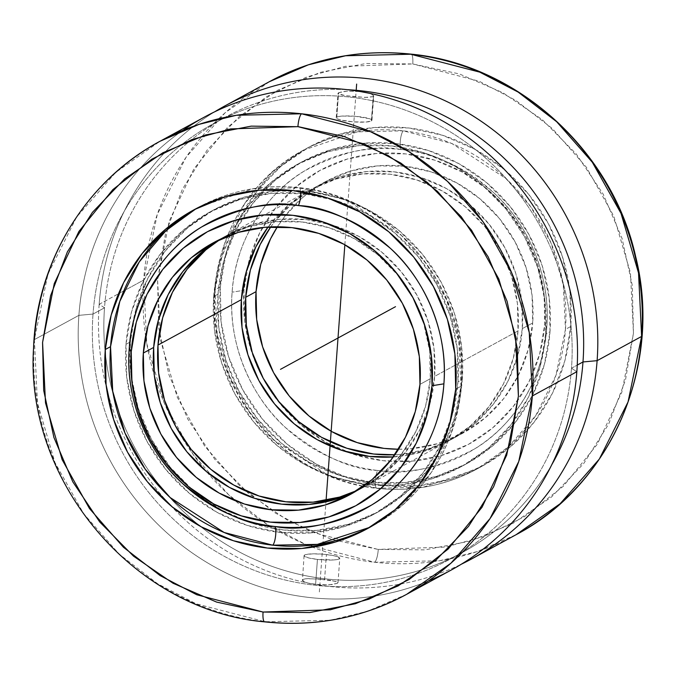 <?xml version="1.0" encoding="UTF-8"?>
<svg xmlns="http://www.w3.org/2000/svg" width="676" height="676" viewBox="0 0 676 676"><rect width="100%" height="100%" fill="white"/><g stroke="black" fill="none" stroke-linecap="round" stroke-linejoin="round"><path stroke-width="0.51" stroke-dasharray="3.38 2.54" d="M377.698 549.335L311.813 532.088L275.276 513.008L238.56 484.684L204.617 446.025L177.273 397.251L160.584 340.527L157.593 280.041L169.203 221.196L193.758 169.084L227.651 127.164L266.589 96.668L306.777 76.954L345.453 66.29L412.757 63.958A11.467 2.721 96.3 0 0 411.177 54.139A11.467 2.721 -83.7 0 1 412.757 63.958L479.233 81.264L515.763 100.344L552.478 128.668L586.422 167.327L613.766 216.1L630.455 272.825L633.454 333.31L621.835 392.165L597.28 444.267L563.395 486.188L524.449 516.684L484.269 536.406L445.585 547.07L378.281 549.394A11.467 2.721 -83.7 0 1 374.605 562.255A11.467 2.721 96.3 0 0 378.281 549.394L424.993 549.875L470.58 541.02L513.287 523.173L551.472 497.021L583.684 463.567L608.662 424.089L625.469 380.106L633.454 333.31L632.305 285.492L622.072 238.484L603.144 194.088L576.256 154.018L542.422 119.804L502.961 92.764L459.376 73.929L412.757 63.958L366.046 63.476L320.458 72.332L277.751 90.178L239.566 116.331L207.363 149.785L182.376 189.263L165.569 233.245L157.593 280.041L158.733 327.868L168.966 374.876L187.894 419.264L214.791 459.334L248.616 493.548L288.077 520.596L331.662 539.431L377.698 549.335M269.259 81.754L225.116 112.791L185.968 157.424L157.246 214.537L143.667 280.067L146.751 343.526L164.26 403.048L192.964 454.221L228.615 494.748L267.164 524.399L305.51 544.341L374.605 562.255A257.919 247.171 -118.6 0 0 516.033 534.733L476.986 551.658L439.704 560.725L374.605 562.255A257.919 247.171 -118.6 0 1 312.599 547.18A257.919 247.171 -118.6 0 1 143.667 280.067L118.537 293.756L143.667 280.067A257.919 247.171 -118.6 0 1 148.492 245.929A257.919 247.171 -118.6 0 1 269.259 81.754M215.044 289.717L224.584 243.63L244.796 203.442L272.344 172.025L303.423 150.165L357.376 131.837L403.369 130.848A9.549 2.265 96.5 0 0 400.437 139.907A9.549 2.265 96.5 0 0 401.214 149.54C374.022 144.301 341.777 151.441 304.462 170.944C268.871 191.747 235.485 237.648 232.113 292.193C227.482 346.585 253.635 399.229 285.61 427.68C319.469 455.244 350.143 469.499 377.647 470.454A9.549 2.265 96.5 0 0 375.383 480.754A9.549 2.265 96.5 0 0 376.616 488.309A9.549 2.265 -83.5 0 1 375.383 480.754A9.549 2.265 -83.5 0 1 377.647 470.454A162.967 156.181 61.4 0 1 232.113 292.193A162.967 156.181 61.4 0 1 401.214 149.54A162.967 156.181 61.4 0 1 546.749 327.801L544.763 324.328A155.801 149.311 -118.6 0 0 405.634 153.908A155.801 149.311 -118.6 0 0 243.968 290.283L232.113 292.193L243.968 290.283L244.661 320.534L251.109 350.278L263.057 378.374L280.058 403.733L301.445 425.39L326.407 442.51L353.979 454.433L383.106 460.702L412.664 461.074L441.512 455.54L468.561 444.309L492.753 427.807L513.16 406.682L529.004 381.737L539.676 353.928L544.763 324.328L544.079 294.077L537.631 264.333L525.674 236.237L508.682 210.87L487.295 189.212L462.333 172.101L434.761 160.178L405.634 153.908L376.076 153.536L347.219 159.071L320.179 170.301L295.987 186.796L275.58 207.929L259.728 232.874L249.064 260.683L243.968 290.283A155.801 149.311 -118.6 0 0 383.106 460.702A155.801 149.311 -118.6 0 0 544.763 324.328L546.749 327.801A162.967 156.181 61.4 0 1 377.647 470.454C404.831 475.693 437.076 468.553 474.391 449.041C509.983 428.246 543.369 382.346 546.749 327.801C551.371 273.4 525.218 220.765 493.243 192.314C459.393 164.75 428.711 150.494 401.214 149.54A9.549 2.265 -83.5 0 1 400.437 139.907A9.549 2.265 -83.5 0 1 403.369 130.848L451.906 143.549L505.868 178.489L530.88 206.991L551.016 242.954L563.294 284.782L565.449 329.381A181.498 173.935 61.4 0 1 477.079 468.933A181.498 173.935 61.4 0 1 377.123 488.249L328.595 475.549L274.625 440.608L249.613 412.106L229.477 376.143L217.207 334.316L215.044 289.717L220.317 286.844A181.498 173.935 -118.6 0 0 301.547 455.058A181.498 173.935 -118.6 0 0 482.343 466.06A181.498 173.935 -118.6 0 0 570.721 326.508L565.449 329.381L555.909 375.467L535.705 415.655L508.158 447.073L477.079 468.933L423.117 487.261L377.123 488.249A181.498 173.935 61.4 0 1 215.044 289.717A181.498 173.935 61.4 0 1 303.423 150.165A181.498 173.935 61.4 0 1 403.369 130.848A181.498 173.935 61.4 0 1 565.449 329.381L570.721 326.508A181.498 173.935 -118.6 0 0 489.492 158.294A181.498 173.935 -118.6 0 0 308.695 147.292A181.498 173.935 -118.6 0 0 220.317 286.844L215.044 289.717M406.749 594.272L367.651 611.205L330.31 620.281L265.127 621.768L196.074 603.803L157.761 583.853L119.246 554.193L83.63 513.675L54.95 462.528L37.467 403.031L34.383 339.597L47.954 274.084L76.684 216.971L115.824 172.329L159.975 141.284M300.626 191.587A9.549 2.265 96.5 0 0 299.384 187.717A9.549 2.265 -83.5 0 1 300.626 191.587M367.313 528.725L372.586 525.852L403.665 504L431.212 472.583L451.416 432.386L460.964 386.3A181.498 173.935 -118.6 0 0 298.885 187.776A181.498 173.935 -118.6 0 0 198.93 207.084C230.178 190.353 263.623 183.88 299.265 187.683C389.351 195.727 465.291 283.514 461.733 375.45C461.302 437.879 426.125 497.333 372.586 525.852L369.941 527.272A181.498 173.935 -118.6 0 0 372.586 525.852A181.498 173.935 -118.6 0 0 460.964 386.3L458.801 341.71L446.523 299.874L426.387 263.91L401.383 235.409L347.413 200.476L298.885 187.776L252.892 188.756L198.93 207.084L196.31 208.546A181.498 173.935 -118.6 0 1 198.93 207.084L193.657 209.957M204.482 117.041A257.919 247.171 -118.6 0 0 78.889 315.354L93.018 314.061L104.518 307.8L99.161 304.31L118.528 293.756L99.161 304.31A257.919 247.171 61.4 0 1 214.748 111.768A257.919 247.171 -118.6 0 0 99.161 304.31L104.518 307.8A247.83 237.504 61.4 0 1 347.346 89.688A247.83 237.504 -118.6 0 0 225.192 117.244A247.83 237.504 -118.6 0 0 104.518 307.8L93.018 314.061A247.83 237.504 61.4 0 1 213.692 123.514A247.83 237.504 61.4 0 1 460.567 138.529A247.83 237.504 61.4 0 1 571.49 368.226L577.245 365.091L571.49 368.226A247.83 237.504 -118.6 0 0 350.168 97.133A247.83 237.504 -118.6 0 0 93.018 314.061L78.889 315.354A257.919 247.171 61.4 0 1 182.875 130.358M338.042 93.178L341.625 91.801L346.839 91.209L360.401 91.556L346.839 91.209L338.583 92.68L336.792 117.1A17.914 2.856 4.2 0 0 336.217 117.742A17.914 2.856 4.2 0 0 351.714 121.722A17.914 2.856 4.2 0 0 371.369 121.012L373.169 96.6L367.769 97.428L354.9 96.812L342.563 95.147L339.022 94.175L338.042 93.178M373.575 95.417L371.369 121.012L371.775 119.931L369.485 118.706L355.12 116.272L342.2 116.069L338 116.661L336.251 117.616L337.206 118.79L340.738 120.007L353.049 121.841L365.961 122.043L371.369 121.012A17.914 2.856 4.2 0 0 371.944 120.37L373.743 95.916L371.301 93.972L369.138 93.22L372.763 94.708L373.575 95.417L373.169 96.6L364.955 97.437L345.149 95.603L338.186 93.677L338.583 92.68L338.186 93.677M398.603 449.244A143.287 137.321 -118.6 0 0 462.916 433.13A143.287 137.321 -118.6 0 0 532.688 322.959L522.337 328.604A143.287 137.321 61.4 0 1 452.565 438.775A143.287 137.321 61.4 0 1 394.894 454.762L400.843 454.365L427.376 449.278L452.252 438.944L474.501 423.776L493.269 404.341L507.845 381.399L517.655 355.821L522.337 328.604L532.688 322.959A143.287 137.321 -118.6 0 0 468.553 190.159A143.287 137.321 -118.6 0 0 325.824 181.472A143.287 137.321 -118.6 0 0 277.405 226.773L285.12 215.906L303.887 196.479L326.136 181.303L351.005 170.969L377.546 165.882L404.73 166.228L431.516 171.991L456.875 182.959L479.833 198.702L499.505 218.618L515.137 241.94L526.122 267.78L532.054 295.133L532.688 322.959L528.007 350.185L518.196 375.755L503.62 398.705L484.853 418.131L462.604 433.308L437.727 443.633L411.194 448.729L398.603 449.253M576.839 371.715L571.49 368.226L576.839 371.715M330.86 580.414L324.581 579.569L326.415 554.514A17.914 2.856 -175.8 0 1 339.783 558.275A17.914 2.856 -175.8 0 1 317.433 559.415L315.591 584.47L329.17 584.816L337.425 583.337L337.814 582.349L335.507 581.352L317.619 578.918L305.865 578.732L302.84 579.425L302.434 580.608L304.707 582.053L309.321 583.439L315.591 584.47L317.433 559.415L333.8 559.956L338.008 559.365L339.758 558.41L337.324 556.618L332.693 555.452L322.959 554.185L312.878 553.847L305.839 554.565L304.631 555.004L304.234 556.095L308.586 557.911L317.433 559.415A17.914 2.856 -175.8 0 1 304.065 555.655A17.914 2.856 -175.8 0 1 326.415 554.514L324.581 579.569L308.231 578.597L304.048 579.011L302.29 579.966L304.707 582.053L309.321 583.439L322.57 584.934L332 584.563L337.425 583.337L337.814 582.349L336.986 581.842L330.86 580.414M428.347 580.954A257.919 247.171 61.4 0 1 78.889 315.354L34.383 339.597L78.889 315.354A257.919 247.171 -118.6 0 0 194.333 554.396A257.919 247.171 -118.6 0 0 451.255 570.029M218.035 294.153A171.949 164.783 -118.6 0 0 294.99 453.52A171.949 164.783 -118.6 0 0 466.271 463.939A171.949 164.783 -118.6 0 0 550.002 331.73L545.684 334.079A171.949 164.783 61.4 0 1 461.962 466.288A171.949 164.783 61.4 0 1 290.68 455.869A171.949 164.783 61.4 0 1 213.717 296.51L218.035 294.153L213.717 296.51L214.486 329.896L221.593 362.725L234.783 393.728L253.542 421.723L277.152 445.619L304.699 464.513L335.127 477.67L367.271 484.591L399.888 485.005L431.736 478.895L461.581 466.499L488.283 448.289L510.803 424.967L528.294 397.437L540.073 366.747L545.684 334.079L544.924 300.693L537.809 267.865L524.618 236.862L505.859 208.867L482.258 184.97L454.711 166.076L424.274 152.92L392.131 145.999L359.514 145.585L327.666 151.694L297.82 164.091L271.127 182.3L248.599 205.614L231.107 233.152L219.337 263.843L213.717 296.51A171.949 164.783 61.4 0 1 297.448 164.302A171.949 164.783 61.4 0 1 468.73 174.721A171.949 164.783 61.4 0 1 545.684 334.079L550.002 331.73A171.949 164.783 -118.6 0 0 473.039 172.372A171.949 164.783 -118.6 0 0 301.758 161.953A171.949 164.783 -118.6 0 0 218.035 294.153L218.796 327.547L225.911 360.376L239.101 391.379L257.86 419.365L281.461 443.27L309.008 462.164L339.445 475.321L371.58 482.242L404.206 482.647L436.054 476.538L465.891 464.142L492.593 445.94L515.12 422.618L532.603 395.088L544.383 364.398L550.002 331.73L549.233 298.344L542.127 265.516L528.936 234.513L510.177 206.518L486.568 182.621L459.021 163.727L428.592 150.571L396.449 143.65L363.832 143.236L331.984 149.345L302.138 161.741L275.436 179.951L252.917 203.265L235.425 230.803L223.646 261.494L218.035 294.153M393.297 456.959A143.287 137.321 -118.6 0 0 448.247 441.124A143.287 137.321 -118.6 0 0 518.019 330.953L434.626 376.38A143.287 137.321 61.4 0 1 364.854 486.559A143.287 137.321 61.4 0 1 357.393 490.32L364.533 486.728L386.782 471.552L405.558 452.126L420.126 429.184L429.944 403.606L434.626 376.38L518.019 330.953A143.287 137.321 -118.6 0 0 453.892 198.153A143.287 137.321 -118.6 0 0 311.154 189.466A143.287 137.321 -118.6 0 0 268.042 227.051L289.218 204.465L311.467 189.297L336.344 178.963L362.877 173.876L390.06 174.214L416.847 179.977L442.205 190.945L465.164 206.687L484.836 226.604L500.468 249.934L511.462 275.774L517.385 303.127L518.019 330.953L513.346 358.17L503.527 383.748L488.959 406.69L470.183 426.125L447.935 441.293L423.066 451.627L393.297 456.959M460.964 386.3L455.692 389.173L460.964 386.3M130.316 341.938A171.949 164.783 -118.6 0 0 207.279 501.305A171.949 164.783 -118.6 0 0 378.56 511.724A171.949 164.783 -118.6 0 0 462.283 379.515L457.973 381.864A171.949 164.783 61.4 0 1 374.25 514.073A171.949 164.783 61.4 0 1 202.969 503.654A171.949 164.783 61.4 0 1 126.006 344.287L130.316 341.938L126.006 344.287L126.767 377.681L133.882 410.509L147.072 441.512L165.831 469.499L189.441 493.404L216.988 512.298L247.416 525.455L279.56 532.375L312.177 532.781L344.025 526.672L373.87 514.275L400.564 496.074L423.091 472.752L440.583 445.222L452.362 414.532L457.973 381.864L457.213 348.478L450.098 315.65L436.907 284.647L418.148 256.652L394.539 232.755L366.992 213.861L336.563 200.704L304.42 193.784L271.803 193.37L239.955 199.479L210.109 211.875L183.416 230.085L160.888 253.399L143.396 280.937L131.617 311.619L126.006 344.287A171.949 164.783 61.4 0 1 209.729 212.078A171.949 164.783 61.4 0 1 381.01 222.505A171.949 164.783 61.4 0 1 457.973 381.864L462.283 379.515A171.949 164.783 -118.6 0 0 385.328 220.156A171.949 164.783 -118.6 0 0 214.047 209.729A171.949 164.783 -118.6 0 0 130.316 341.938L131.085 375.332L138.2 408.16L151.39 439.163L170.141 467.15L193.75 491.055L221.297 509.949L251.725 523.106L283.869 530.026L316.495 530.432L348.334 524.322L378.18 511.926L404.882 493.725L427.409 470.403L444.892 442.873L456.672 412.183L462.283 379.515L461.522 346.129L454.407 313.301L441.217 282.298L422.466 254.303L398.857 230.406L371.31 211.512L340.881 198.355L308.738 191.435L276.112 191.021L244.273 197.13L214.427 209.526L187.725 227.736L165.197 251.05L147.714 278.58L135.935 309.27L130.316 341.938M355.297 491.613A143.287 137.321 -118.6 0 0 360.536 488.909A143.287 137.321 -118.6 0 0 430.308 378.737L419.957 384.374L430.308 378.737A143.287 137.321 -118.6 0 0 366.172 245.929A143.287 137.321 -118.6 0 0 223.443 237.251A143.287 137.321 -118.6 0 0 218.331 240.183M201.507 252.249L223.756 237.073L248.633 226.747L275.166 221.652L302.349 221.998L329.136 227.761L354.494 238.729L377.453 254.472L397.125 274.388L412.757 297.719L423.742 323.55L429.674 350.912L430.308 378.737L425.626 405.955L415.816 431.533L401.24 454.475L382.472 473.91L360.224 489.078L335.347 499.412M220.537 239.127L228.074 234.724L252.942 224.398L279.484 219.303L306.667 219.649L333.445 225.412L358.804 236.38L381.763 252.123L401.434 272.039L417.067 295.37L428.06 321.201L433.984 348.562L434.626 376.38A143.287 137.321 61.4 0 0 370.49 243.58A143.287 137.321 61.4 0 0 227.753 234.902A143.287 137.321 61.4 0 0 220.545 239.127M34.383 339.597A257.919 247.171 61.4 0 0 265.127 621.768A11.467 2.721 -83.6 0 1 264.629 621.861M270.763 226.899L274.76 221.551L293.536 202.116L315.785 186.939L340.653 176.613L367.195 171.518L394.378 171.865L421.165 177.627L446.523 188.596L469.474 204.338L489.145 224.255L504.778 247.585L515.771 273.417L521.703 300.778L522.337 328.604A143.287 137.321 61.4 0 0 458.201 195.803A143.287 137.321 61.4 0 0 315.472 187.117A143.287 137.321 61.4 0 0 270.763 226.899M371.944 120.37A17.914 2.856 4.2 0 0 356.455 116.39A17.914 2.856 4.2 0 0 336.792 117.1L338.583 92.68M304.065 555.655L302.434 580.608M93.018 314.061A247.83 237.504 -118.6 0 0 314.332 585.154A247.83 237.504 -118.6 0 0 571.49 368.226A247.83 237.504 61.4 0 1 450.816 558.782A247.83 237.504 61.4 0 1 203.941 543.757A247.83 237.504 61.4 0 1 93.018 314.061M104.518 307.8A247.83 237.504 -118.6 0 0 105.143 351.588A247.83 237.504 -118.6 0 0 200.316 526.291A247.83 237.504 -118.6 0 0 462.316 552.512A247.83 237.504 -118.6 0 0 551.709 464.826A247.83 237.504 61.4 0 1 200.316 526.291A247.83 237.504 61.4 0 1 105.143 351.588A247.83 237.504 61.4 0 1 104.518 307.8M337.425 583.337L337.814 582.349M99.161 304.31A257.919 247.171 -118.6 0 0 209.712 539.921A257.919 247.171 -118.6 0 0 461.252 564.257A257.919 247.171 61.4 0 1 209.712 539.921A257.919 247.171 61.4 0 1 99.161 304.31M220.317 286.844L226.24 252.368L238.67 219.97L257.134 190.911L280.912 166.296L309.093 147.072L340.594 133.992L374.208 127.544L408.642 127.975L442.569 135.284L474.696 149.168L503.772 169.11L528.691 194.342L548.49 223.883L562.407 256.618L569.919 291.263L570.721 326.508L564.798 360.992L552.368 393.381L533.905 422.449L510.127 447.064L481.946 466.279L450.444 479.36L416.83 485.816L382.396 485.376L348.47 478.076L316.351 464.184L287.266 444.242L262.356 419.019L242.549 389.469L228.632 356.742L221.12 322.089L220.317 286.844M319.351 591.956L326.077 500.367M344.853 244.763L356.151 90.871M308.695 147.292L303.423 150.165C235.071 185.892 199.031 272.259 220.03 349.357C237.622 422.508 303.676 481.126 376.743 488.334C412.385 492.136 445.83 485.672 477.079 468.933L482.343 466.06M213.692 123.514L225.192 117.244M462.916 433.13L452.565 438.775M337.992 582.729L339.783 558.275M336.217 117.742L338.017 93.288M466.271 463.939L461.962 466.288M448.247 441.124L364.854 486.559M378.56 511.724L374.25 514.073M360.536 488.909L350.185 494.545M223.443 237.251L213.092 242.887M214.047 209.729L209.729 212.078M311.154 189.466L227.753 234.902M301.758 161.953L297.448 164.302M325.824 181.472L315.472 187.117M450.816 558.782L462.316 552.512"/><path stroke-width="1.01" d="M411.177 54.139A11.467 2.721 96.3 0 0 410.687 54.232L345.58 55.762L308.298 64.828L269.259 81.754A257.919 247.171 -118.6 0 1 410.687 54.232A11.467 2.721 -83.7 0 1 411.177 54.139M264.629 621.861A11.467 2.721 -83.6 0 1 263.057 612.042A11.467 2.721 96.4 0 0 264.629 621.861A11.467 2.721 96.4 0 0 265.127 621.768A257.919 247.171 61.4 0 0 406.749 594.272C362.522 617.974 315.16 627.167 264.662 621.869C134.017 610.563 24.742 481.033 33.555 348.055C36.487 261.815 85.97 180.779 159.975 141.284L199.074 124.342L236.414 115.275L301.597 113.788A11.467 2.721 96.4 0 0 297.913 126.649L230.66 128.913L191.984 139.526L151.796 159.181L112.833 189.626L78.889 231.488L54.266 283.565L42.58 342.419L45.503 402.93L62.15 459.705L89.477 508.538L123.429 547.256L160.161 575.622L196.724 594.736L263.057 612.042L309.785 612.557L355.39 603.736L398.122 585.915L436.333 559.779L468.569 526.334L493.573 486.864L510.405 442.881L518.408 396.077L517.284 348.241L507.059 301.217L488.14 256.812L461.252 216.726L427.418 182.495L387.948 155.438L344.354 136.594L298.302 126.691L251.185 126.133L205.58 134.955L162.848 152.776L124.638 178.912L92.409 212.357L67.397 251.827L50.565 295.809L42.563 342.614L43.695 390.449L53.911 437.473L72.831 481.878L99.718 521.965L133.552 556.196L173.022 583.244L216.616 602.088L263.057 612.042L330.319 609.777L368.986 599.164L409.174 579.501L448.146 549.064L482.081 507.194L506.704 455.125L518.399 396.271L515.467 335.761L498.82 278.977L471.502 230.144L437.549 191.435L400.817 163.06L364.254 143.954L297.913 126.649A11.467 2.721 -83.6 0 1 301.597 113.788A257.919 247.171 61.4 0 1 532.333 395.959L576.839 371.715A257.919 247.171 -118.6 0 0 461.404 132.673A257.919 247.171 -118.6 0 0 204.482 117.041L159.975 141.284A257.919 247.171 61.4 0 1 301.597 113.788L370.651 131.752L408.963 151.703L447.478 181.362L483.095 221.88L511.774 273.028L529.257 332.524L532.333 395.959L518.762 461.471L490.041 518.585L450.9 563.226L406.749 594.272L451.255 570.029A257.919 247.171 -118.6 0 0 576.839 371.715L532.333 395.959A257.919 247.171 61.4 0 1 406.749 594.272M129.26 348.216C132.64 293.68 166.017 247.771 201.617 226.975C238.924 207.464 271.177 200.333 298.361 205.572A9.549 2.265 96.5 0 0 300.626 191.587A9.549 2.265 -83.5 0 1 298.361 205.572A162.967 156.181 -118.6 0 0 129.26 348.216L131.237 351.697A155.801 149.311 61.4 0 1 292.902 215.323A155.801 149.311 61.4 0 1 432.032 385.743L443.895 383.833A162.967 156.181 -118.6 0 0 298.361 205.572C325.866 206.526 356.539 220.782 390.398 248.345C422.373 276.788 448.518 329.432 443.895 383.833L432.032 385.743L431.339 355.491L424.9 325.739L412.943 297.651L395.95 272.284L374.563 250.627L349.602 233.507L322.029 221.584L292.902 215.323L263.344 214.943L234.487 220.486L207.447 231.716L183.255 248.21L162.84 269.344L146.996 294.288L136.324 322.097L131.237 351.697L131.93 381.948L138.377 411.692L150.326 439.789L167.327 465.147L188.714 486.805L213.675 503.924L241.248 515.847L270.375 522.117L299.933 522.489L328.781 516.954L355.829 505.724L380.022 489.221L400.429 468.096L416.272 443.152L426.945 415.343L432.032 385.743A155.801 149.311 61.4 0 1 270.375 522.117A155.801 149.311 61.4 0 1 131.237 351.697L129.26 348.216A162.967 156.181 -118.6 0 0 274.794 526.486C247.298 525.531 216.616 511.267 182.765 483.703C150.782 455.261 124.638 402.617 129.26 348.216M196.31 208.546L166 230.617L139.298 261.865L119.787 301.462L110.551 346.644L112.715 391.235L124.992 433.071L145.129 469.034L170.141 497.536L224.102 532.468L272.639 545.169A9.549 2.265 96.5 0 0 275.563 536.11A9.549 2.265 96.5 0 0 274.794 526.486A162.967 156.181 -118.6 0 0 443.895 383.833C440.524 438.369 407.138 484.278 371.546 505.073C334.231 524.584 301.978 531.716 274.794 526.486A9.549 2.265 -83.5 0 1 275.563 536.11A9.549 2.265 -83.5 0 1 272.639 545.169A181.498 173.935 -118.6 0 0 369.941 527.272L317.416 544.374L272.639 545.169A181.498 173.935 -118.6 0 1 110.551 346.644L105.279 349.509L110.551 346.644A181.498 173.935 -118.6 0 1 196.31 208.546M597.111 360.671L641.617 336.428A257.919 247.171 -118.6 0 0 410.687 54.232L479.783 72.155L518.129 92.088L556.669 121.748L592.328 162.274L621.033 213.439L638.533 272.969L641.617 336.428L597.111 360.671A257.919 247.171 -118.6 0 0 476.715 118.317A257.919 247.171 -118.6 0 0 214.748 111.768A257.919 247.171 61.4 0 1 224.753 105.997A257.919 247.171 61.4 0 1 481.675 121.629A257.919 247.171 61.4 0 1 597.111 360.671L582.991 361.956L597.111 360.671A257.919 247.171 61.4 0 1 471.527 558.984A257.919 247.171 61.4 0 1 461.252 564.257A257.919 247.171 -118.6 0 0 597.111 360.671M347.346 89.688A247.83 237.504 61.4 0 1 582.991 361.956A247.83 237.504 -118.6 0 0 347.346 89.688M577.245 365.091L582.991 361.956L577.245 365.091M369.138 93.22L360.224 91.53L369.248 93.254M256.052 291.652A143.287 137.321 -118.6 0 0 398.603 449.244L384.01 448.382L357.224 442.619L331.865 431.651L308.907 415.909L289.235 395.992L273.603 372.662L262.618 346.83L256.686 319.469L256.052 291.652L245.701 297.288L256.052 291.652L260.733 264.426L270.544 238.848L277.405 226.773A143.287 137.321 -118.6 0 0 256.052 291.652M394.894 454.762A143.287 137.321 61.4 0 1 245.701 297.288L250.374 270.062L260.192 244.492L270.763 226.899A143.287 137.321 61.4 0 0 245.701 297.288L246.334 325.114L252.258 352.466L263.251 378.306L278.884 401.628L298.555 421.545L321.514 437.296L346.873 448.256L373.659 454.027L394.894 454.762M182.875 130.358A257.919 247.171 61.4 0 1 450.402 125.542A257.919 247.171 61.4 0 1 576.839 371.715A257.919 247.171 61.4 0 1 428.347 580.954M34.383 339.597A257.919 247.171 61.4 0 1 159.975 141.284M241.383 299.637A143.287 137.321 -118.6 0 0 393.297 456.959L369.341 456.376L342.555 450.605L317.196 439.645L294.246 423.903L274.574 403.978L258.942 380.656L247.948 354.815L242.016 327.463L241.383 299.637L157.981 345.073L241.383 299.637L246.064 272.42L255.874 246.841L268.042 227.051A143.287 137.321 -118.6 0 0 241.383 299.637M357.393 490.32A143.287 137.321 61.4 0 1 218.585 475.38A143.287 137.321 61.4 0 1 157.981 345.073L162.662 317.847L172.481 292.277L187.049 269.327L205.825 249.9L220.537 239.127A143.287 137.321 61.4 0 0 157.981 345.073L158.623 372.899L164.547 400.251L175.54 426.091L191.173 449.413L210.844 469.33L233.803 485.072L259.161 496.04L285.94 501.803L313.123 502.15L339.665 497.063L357.384 490.328M455.692 389.173A181.498 173.935 61.4 0 1 367.313 528.725A181.498 173.935 61.4 0 1 186.517 517.731A181.498 173.935 61.4 0 1 105.279 349.509A181.498 173.935 61.4 0 1 193.657 209.957A181.498 173.935 61.4 0 1 374.453 220.959A181.498 173.935 61.4 0 1 455.692 389.173L449.768 423.658L437.33 456.055L418.875 485.115L395.097 509.729L366.916 528.945L335.414 542.034L301.8 548.481L267.366 548.042L233.431 540.741L201.313 526.849L172.236 506.907L147.317 481.684L127.519 452.134L113.593 419.407L106.09 384.754L105.279 349.509L111.21 315.033L123.64 282.636L142.104 253.576L165.874 228.961L194.063 209.746L225.564 196.657L259.178 190.209L293.612 190.64L327.539 197.95L359.657 211.833L388.734 231.775L413.653 257.007L433.451 286.556L447.377 319.283L454.88 353.928L455.692 389.173M218.331 240.183A143.287 137.321 -118.6 0 0 153.672 347.422L143.32 353.058A143.287 137.321 61.4 0 1 213.092 242.887A143.287 137.321 61.4 0 1 355.821 251.573A143.287 137.321 61.4 0 1 419.957 384.374A143.287 137.321 61.4 0 1 350.185 494.545A143.287 137.321 61.4 0 1 207.447 485.867A143.287 137.321 61.4 0 1 143.32 353.058L153.672 347.422A143.287 137.321 -118.6 0 0 215.306 478.473A143.287 137.321 -118.6 0 0 355.297 491.613M419.957 384.374L415.275 411.6L405.465 437.169L390.889 460.111L372.121 479.546L349.872 494.722L324.995 505.048L298.462 510.143L271.279 509.797L244.492 504.034L219.134 493.066L196.175 477.324L176.504 457.407L160.871 434.077L149.878 408.245L143.954 380.884L143.32 353.058L147.993 325.84L157.812 300.262L172.38 277.321L191.156 257.886L213.405 242.718L238.273 232.383L264.815 227.297L291.998 227.643L318.785 233.406L344.143 244.366L367.093 260.116L386.765 280.033L402.397 303.355L413.391 329.195L419.323 356.548L419.957 384.374M335.347 499.412L308.814 504.499L281.63 504.152L254.844 498.389L229.485 487.43L206.526 471.679L186.855 451.762L171.222 428.44L160.237 402.6L154.305 375.248L153.672 347.422L158.353 320.196L168.163 294.626L182.74 271.684L201.507 252.249M551.709 464.826A247.83 237.504 -118.6 0 0 582.991 361.956A247.83 237.504 61.4 0 1 551.709 464.826M471.527 558.984L516.033 534.733A257.919 247.171 -118.6 0 0 641.617 336.428L628.046 401.95L599.316 459.063L560.176 503.696L516.033 534.733C611.577 484.717 662.928 364.989 635.66 256.593C612.262 150.309 516.903 64.237 411.143 54.131C360.722 48.875 313.419 58.085 269.259 81.754L224.753 105.997M395.519 306.676L280.489 369.341L395.519 306.676M326.077 500.367L344.853 244.763M356.151 90.871L356.649 84.069"/></g></svg>
